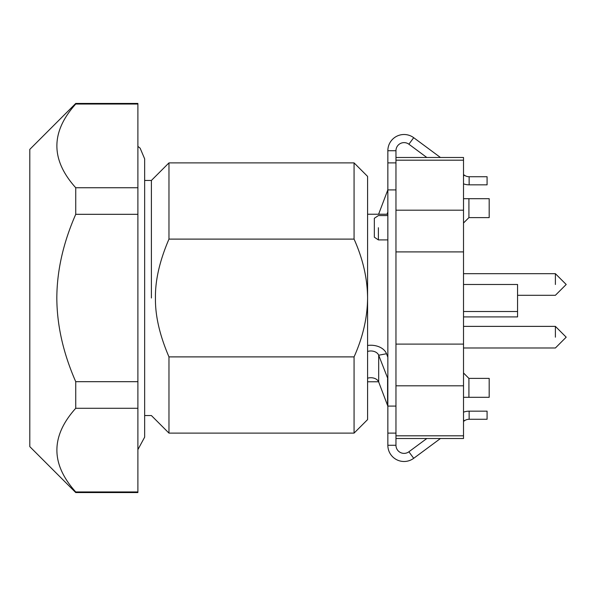 <?xml version="1.0" encoding="UTF-8"?>
<svg xmlns="http://www.w3.org/2000/svg" width="596" height="596" viewBox="0 0 596 596"><rect width="100%" height="100%" fill="white"/><g stroke="black" fill="none" stroke-linecap="round" stroke-linejoin="round"><path stroke-width="0.89" d="M137.892 408.282L137.892 491.953L75.737 491.953C50.615 464.068 50.615 436.175 75.737 408.282L137.892 408.282L137.892 381.686L75.737 381.686C63.258 353.249 56.948 325.349 56.821 298C56.948 270.644 63.258 242.751 75.737 214.314L75.737 187.74C50.6 159.84 50.6 131.939 75.737 104.039L75.737 103.436L137.892 103.436M75.737 104.039L137.892 104.039L137.892 187.74L75.737 187.74M137.892 381.686L137.892 187.74M137.892 492.564L75.737 492.564L75.737 491.953M137.892 214.314L75.737 214.314M75.737 408.282L75.737 381.686M75.737 103.436L29.8 149.373L29.8 446.627L75.737 492.564M151.399 298L151.399 180.454L144.649 180.454L144.649 158.834L144.649 437.144M168.966 356.892C159.654 335.19 155.146 315.56 155.452 298C155.146 280.44 159.654 260.81 168.966 239.108L354.069 239.108C362.912 258.82 367.419 278.451 367.583 298L367.583 419.599L354.069 433.113L354.069 356.892L168.966 356.892L168.966 433.113L151.399 415.546L144.649 415.546L144.649 420.128M151.399 180.454L168.966 162.887L168.966 239.108M354.069 239.108L354.069 162.887L367.583 176.401L367.583 298C367.419 317.549 362.912 337.18 354.069 356.892M378.602 214.232A8.106 5.729 0 0 0 378.683 214.031L387.571 190.571A8.106 5.729 0 0 0 387.847 189.088M367.583 378.214A8.106 5.729 180 0 1 378.683 381.969L387.571 405.429A8.106 5.729 180 0 1 387.847 406.912M378.683 381.969L378.683 355.223A8.106 5.729 -0 0 0 367.583 351.461M387.847 357.265L386.513 353.741A16.211 11.466 -0 0 0 367.583 345.479M386.998 214.232L387.847 211.99M386.513 353.741L378.683 355.223L387.847 378.631M387.847 380.166A8.106 5.729 0 0 0 387.571 378.683L387.571 405.429M408.886 451.79A8.106 8.106 0 0 1 395.96 445.272L395.96 438.514L426.825 438.514L408.886 451.79L413.706 458.309L440.451 438.514L463.517 438.514L463.517 344.101L395.96 344.101M395.96 251.899L463.517 251.899L463.517 157.486L395.96 157.486L395.96 150.728A8.106 8.106 0 0 1 408.886 144.21L426.825 157.486M387.847 433.113L395.96 433.113L395.96 162.887L387.847 162.887L387.847 445.272A16.211 16.211 0 0 0 413.706 458.309M395.96 150.728L387.847 150.728L387.847 162.887M387.847 150.728A16.211 16.211 0 0 1 413.706 137.691L408.886 144.21M463.517 176.222L464.314 175.142L463.517 174.546M440.451 157.486L413.706 137.691M463.517 421.454L464.314 420.858A8.106 8.106 0 0 1 469.134 419.271L487.081 419.271L487.081 411.166L469.134 411.166L469.134 419.271M464.314 175.142A8.106 8.106 0 0 0 469.134 176.729L469.134 184.834L487.081 184.834L487.081 176.729L469.134 176.729M463.517 183.829A16.211 16.211 0 0 0 469.134 184.834M463.517 412.171A16.211 16.211 0 0 1 469.134 411.166M555.39 284.486C555.39 298.44 555.39 298.44 555.39 284.486L555.39 273.683L566.2 284.486L555.39 295.296L517.559 295.296M463.517 251.899L463.517 344.101M463.517 223.016L468.918 217.607L468.918 198.691L463.517 198.691M468.918 198.691L489.182 198.691L489.182 217.607L468.918 217.607M463.517 397.308L489.182 397.308L489.182 378.393L468.918 378.393L463.517 372.984M468.918 397.308L468.918 378.393M395.96 433.113L395.96 438.514L463.517 438.514M463.517 385.813L395.96 385.813M463.517 210.187L395.96 210.187M395.96 162.887L395.96 157.486M463.517 284.486L517.559 284.486L517.559 316.916L463.517 316.916M555.39 337.18C555.39 351.133 555.39 351.133 555.39 337.18L555.39 326.377L463.517 326.377M387.847 239.905L378.393 239.905L378.393 227.739C378.393 212.049 378.393 212.049 378.393 227.739M387.847 215.581L378.393 215.581L374.34 218.285L374.34 237.201L378.393 239.905M555.39 347.99L566.2 337.18L555.39 326.377L566.2 337.18L555.39 347.99L463.517 347.99M378.683 214.031L379.756 214.232M395.96 189.908L387.847 189.908M395.96 406.092L387.847 406.092M395.96 445.272L387.847 445.272M463.517 419.778L464.314 420.858M463.517 435.818L395.96 435.818M395.96 160.182L463.517 160.182M354.069 433.113L168.966 433.113M354.069 162.887L168.966 162.887M137.892 146.378L140.127 148.158L144.649 158.834M137.892 449.622L144.649 437.166M463.517 311.514L517.559 311.514M555.39 295.296L566.2 284.486L555.39 273.683L463.517 273.683M387.847 214.232L367.583 214.232M378.602 381.768L367.583 381.768"/></g></svg>
